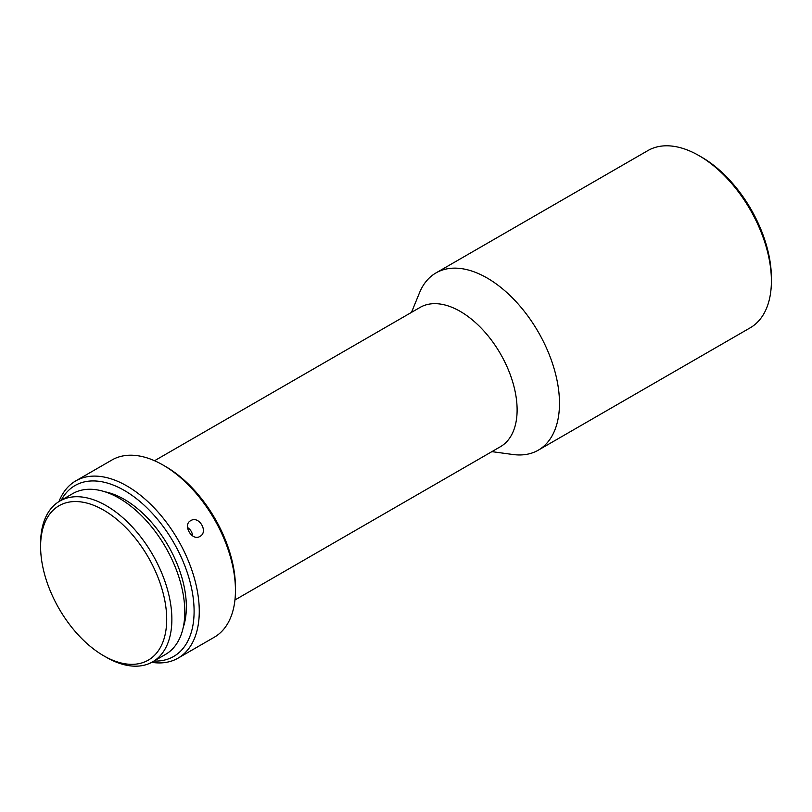<?xml version="1.0" encoding="UTF-8"?>
<svg xmlns="http://www.w3.org/2000/svg" width="812" height="812" viewBox="0 0 812 812"><rect width="100%" height="100%" fill="white"/><g stroke="black" fill="none" stroke-linecap="round" stroke-linejoin="round"><path stroke-width="1.22" d="M699.041 155.65L701.629 157.142A98.668 56.972 60 0 1 771.4 277.988L771.4 280.972A102.332 59.083 -120 0 0 699.041 155.65A102.332 59.083 -120 0 0 647.885 150.585L435.963 272.933A102.332 59.083 -120 0 0 419.53 292.716L411.491 312.376M491.889 451.634L512.94 454.507A102.332 59.083 -120 0 0 538.285 450.173A102.332 59.083 -120 0 0 553.967 368.171A102.332 59.083 -120 0 0 487.119 277.998A102.332 59.083 -120 0 0 435.963 272.933M538.285 450.173L750.207 327.815A102.332 59.083 -120 0 0 771.4 280.972M234.942 599.987L500.466 446.681A80.398 46.416 -120 0 0 512.788 382.259A80.398 46.416 -120 0 0 460.272 311.412A80.398 46.416 -120 0 0 420.068 307.423L154.544 460.729M165.678 466.575L163.09 465.083L165.668 466.575A98.668 56.972 60 0 1 165.678 466.575A98.668 56.972 60 0 1 235.45 587.421L235.45 590.405A102.332 59.083 -120 0 0 163.09 465.083L163.09 465.083A102.332 59.083 -120 0 0 111.924 460.008L75.749 480.897A102.332 59.083 -120 0 0 58.961 501.583M151.763 662.338A102.332 59.083 -120 0 0 178.072 658.136L214.256 637.247A102.332 59.083 -120 0 0 235.45 590.405M190.688 520.665C182.294 524.856 192.099 541.574 199.935 536.417C208.775 531.962 198.97 515.244 190.688 520.665L190.576 520.736M178.072 658.136A102.332 59.083 -120 0 0 193.763 576.134A102.332 59.083 -120 0 0 126.916 485.962A102.332 59.083 -120 0 0 75.749 480.897M154.006 661.059A98.668 56.972 -120 0 0 192.424 592.76A98.668 56.972 -120 0 0 124.327 490.438A98.668 56.972 -120 0 0 61.184 500.283M187.542 527.536A9.135 7.46 -121.2 0 1 192.617 535.91M104.931 491.788A87.706 50.638 60 0 1 124.327 499.39A87.706 50.638 60 0 1 183.238 627.422M106.24 657.243L103.652 655.751L106.24 657.243A92.822 53.592 -120 0 0 152.646 661.841A92.822 53.592 -120 0 0 166.876 587.462A92.822 53.592 -120 0 0 106.24 505.663A92.822 53.592 -120 0 0 59.824 501.065A92.822 53.592 -120 0 0 40.6 543.553L40.6 546.537A89.168 51.481 -120 0 0 103.652 655.751A89.168 51.481 -120 0 0 166.704 619.353A89.168 51.481 -120 0 0 103.652 510.139A89.168 51.481 -120 0 0 40.6 546.537M59.824 501.065L72.745 493.605A92.822 53.592 60 0 1 119.161 498.203A92.822 53.592 60 0 1 179.797 580.001A92.822 53.592 60 0 1 165.567 654.381L152.646 661.841"/></g></svg>

